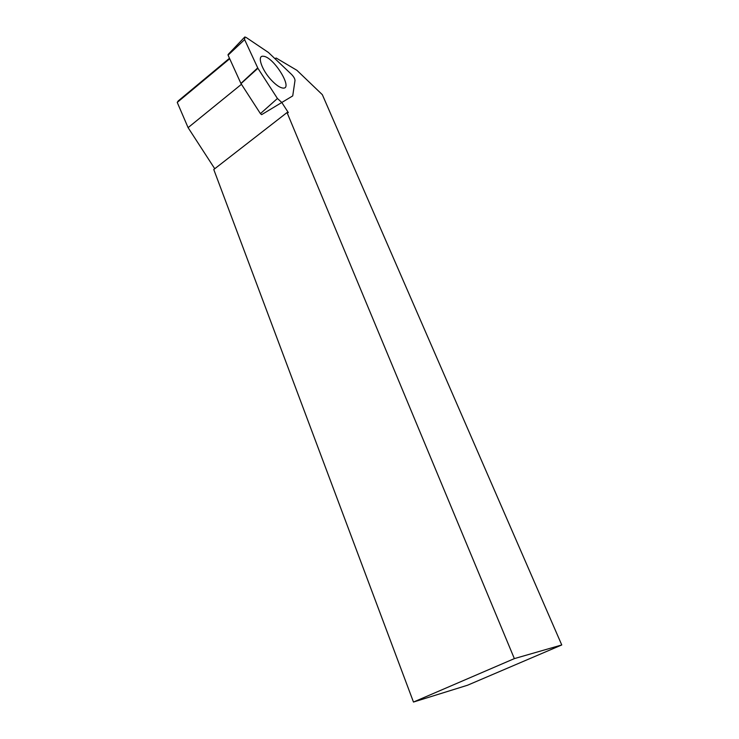<?xml version="1.0" encoding="UTF-8"?>
<svg xmlns="http://www.w3.org/2000/svg" width="739" height="739" viewBox="0 0 739 739"><rect width="100%" height="100%" fill="white"/><g stroke="black" fill="none" stroke-linecap="round" stroke-linejoin="round"><path stroke-width="1.11" d="M229.478 58.27L178.238 100.92L177.24 102.407L188.094 127.644L214.744 168.732M261.717 114.6L292.727 95.904L295 80.486C294.916 78.759 293.789 76.764 291.619 74.482L268.396 52.451L246.253 37.532L244.803 36.95L244.618 39.62L257.911 68.284L277.43 98.49L281.781 102.462L288.339 112.614L287.037 112.55L514.353 658.615L561.76 644.962L322.343 94.684L296.893 70.297L276.21 58.048L274.88 58.575M276.21 58.048L275.416 58.695M561.76 644.962L467.547 685.229L413.471 702.05L514.353 658.615M287.037 112.55L213.765 169.499L413.471 702.05M241.45 84.292L188.094 127.644M229.7 58.76L177.24 102.407M244.618 39.62L228.065 55.166L240.914 83.433L257.699 67.905M257.911 68.284L241.016 83.609L260.424 113.63L277.43 98.49M261.532 114.619L260.424 113.63M228.065 55.166L228.12 54.474M271.693 80.496C261.754 70.223 256.645 55.12 263.343 56.275C273.689 56.607 294.002 89.844 282.741 88.043C279.785 87.599 276.1 85.087 271.693 80.496M228.083 54.52L244.119 37.671"/></g></svg>
